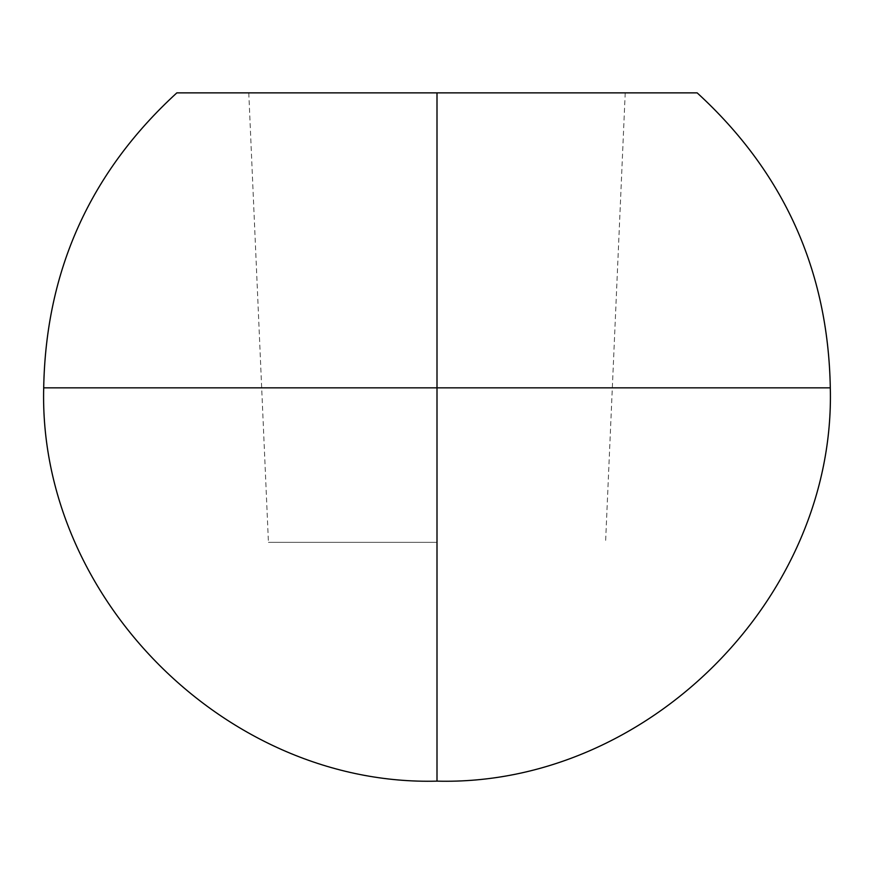 <?xml version="1.0" encoding="UTF-8"?>
<svg xmlns="http://www.w3.org/2000/svg" width="874" height="874" viewBox="0 0 874 874"><rect width="100%" height="100%" fill="white"/><g stroke="black" fill="none" stroke-linecap="round" stroke-linejoin="round"><path stroke-width="0.66" stroke-dasharray="4.37 3.28" d="M437 92.862L176.854 92.862L697.146 92.862L437 92.862L625.227 92.862L437 92.862L625.227 92.862L437 92.862L437 781.138M437 542.35L268.438 542.35L437 542.35M248.773 92.862L268.438 542.35M625.227 92.862L605.562 542.35"/><path stroke-width="1.31" d="M437 92.862L176.854 92.862L697.146 92.862L437 92.862L437 781.138C226.945 786.633 38.205 597.903 43.7 387.838L830.3 387.838C835.795 597.903 647.055 786.633 437 781.138M176.854 92.862C90.208 172.178 45.83 270.503 43.7 387.838M697.146 92.862C783.792 172.178 828.17 270.503 830.3 387.838"/></g></svg>
